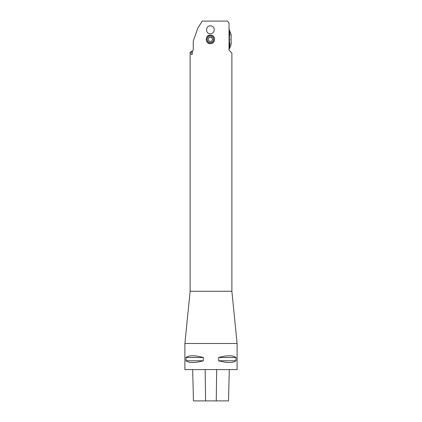 <?xml version="1.0" encoding="UTF-8"?>
<svg xmlns="http://www.w3.org/2000/svg" width="422" height="422" viewBox="0 0 422 422"><rect width="100%" height="100%" fill="white"/><g stroke="black" fill="none" stroke-linecap="round" stroke-linejoin="round"><path stroke-width="0.63" d="M229.679 40.406L229.109 40.591L229.035 39.42L230.09 39.325L229.035 39.325L229.035 38.144M229.679 41.477L229.109 41.841L229.035 40.697L229.679 40.486M229.679 42.511L229.109 43.049L229.035 41.957M229.679 43.498L229.109 44.204L229.035 43.171M230.101 43.782L229.109 45.281L229.035 44.326M229.705 45.217L229.109 46.262L229.035 45.402M229.716 45.945L229.109 47.137L229.035 46.388M229.721 46.568L229.109 47.892L229.035 47.259M229.726 47.079L229.109 48.509L229.035 48.008M229.737 47.728L229.109 49.305L230.148 46.446L229.035 48.614M229.737 47.86L229.035 49.395M229.742 47.86L229.035 49.543M229.109 49.474L231.145 44.273L231.145 34.472L229.035 29.181M229.726 31.666L229.109 29.255M229.109 29.424L229.742 31.012L229.109 29.44M229.721 32.177L229.035 30.168M229.716 32.8L229.035 30.79M229.705 33.528L229.046 31.555M229.679 35.248L229.109 34.456L229.109 33.465L230.148 34.952L229.109 33.385L229.035 32.431M229.035 35.601L229.742 36.197L229.109 35.601L229.035 34.504M229.035 36.809L229.742 37.21L229.109 36.809L229.035 35.664M229.109 38.054L229.742 38.26L229.109 38.054L229.035 36.883M231.884 291.264L190.116 291.264L184.899 343.471L237.101 343.471L231.884 291.264L231.884 53.051L229.035 50.207L229.035 23.711C228.677 21.902 227.806 21.031 226.429 21.1L202.254 21.1L197.77 28.279L193.25 41.129L193.25 49.865L192.727 50.767L190.116 52.275L190.116 291.264M211 43.561C204.739 44.721 204.728 34.029 211 35.179C215.637 35.633 215.674 43.06 211.042 43.556L211 43.561M211 33.66L210.346 33.713C204.844 33.934 205.588 24.777 211 25.9C215.267 26.37 215.262 33.19 211 33.66M191.852 51.558L191.857 51.553C193.091 51.078 192.479 54.702 191.657 54.565C190.781 54.913 191.119 51.405 191.852 51.558M193.461 400.9L192.675 369.577L193.461 400.9L228.513 400.9L229.299 369.577L228.513 400.9M184.899 343.471L184.899 369.577L237.101 369.577L237.101 343.471M235.956 357.503C233.039 355.176 227.268 355.176 218.649 357.503L218.649 360.768C227.268 363.094 233.039 363.094 235.956 360.768L235.956 357.503L218.649 357.503M203.351 357.503C194.732 355.176 188.961 355.176 186.044 357.503L186.044 360.768C188.961 363.094 194.732 363.094 203.351 360.768L203.351 357.503L186.044 357.503M186.044 360.768L203.351 360.768M218.649 360.768L235.956 360.768M228.798 22.624L229.035 23.711M210.346 43.482A4.109 4.109 0 0 1 206.785 37.315A4.109 4.109 0 0 1 213.907 37.315A4.109 4.109 0 0 1 210.346 43.482M229.742 37.21L229.109 36.904M229.742 36.197L229.109 35.691M229.742 35.232L229.035 34.451M229.742 33.517L229.109 32.478M229.742 32.789L229.109 31.608M229.742 32.167L229.109 30.853M229.742 31.661L229.109 30.236M229.737 30.885L229.109 29.271L229.742 30.89M229.742 38.26L229.109 38.154M230.148 39.325L229.109 39.325M230.148 39.42L229.109 39.42M229.742 40.486L229.109 40.691M229.035 41.936L229.679 41.53M229.742 41.535L229.109 41.936M229.035 43.144L229.679 42.538M229.742 42.548L229.109 43.144M229.742 43.508L229.109 44.289M230.148 43.793L229.109 45.36M229.742 45.228L229.109 46.336M229.742 45.956L229.109 47.201M229.742 46.578L229.109 47.944M229.742 47.085L229.109 48.551M229.742 47.733L229.109 49.321M209.291 41.372L211.549 41.287L212.609 39.288L211.401 37.373L209.143 37.458L208.088 39.457L209.291 41.372M207.46 37.848A3.265 3.265 0 0 0 210.346 42.633A3.265 3.265 0 0 0 211.385 36.281A3.265 3.265 0 0 0 207.46 37.848M197.543 28.933L197.348 29.477M205.572 400.9L205.166 369.577M216.27 400.9L216.676 369.577"/></g></svg>

